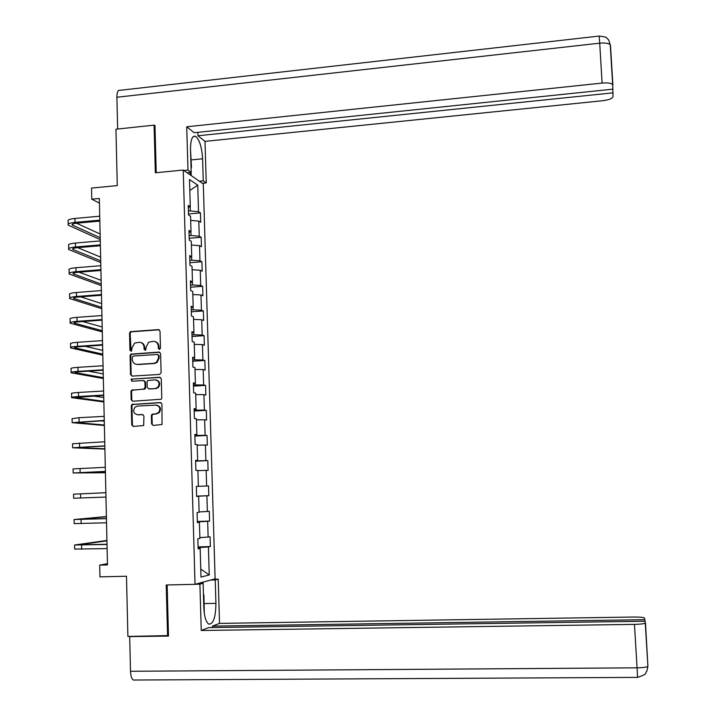 <?xml version="1.0" encoding="UTF-8"?>
<svg xmlns="http://www.w3.org/2000/svg" width="716" height="716" viewBox="0 0 716 716"><rect width="100%" height="100%" fill="white"/><g stroke="black" fill="none" stroke-linecap="round" stroke-linejoin="round"><path stroke-width="1.07" d="M159.426 349.444L160.465 348.236L160.017 331.096L158.442 329.593L130.401 331.66L129.533 333.191L129.945 350.24L131.529 351.135L132.021 347.887L134.59 343.116L139.038 342.275C142.001 342.382 143.665 343.993 144.041 347.099L144.095 349.31L145.715 350.187L146.18 346.956L148.633 342.248L153.224 341.326C156.204 341.434 157.887 343.045 158.263 346.159L158.326 348.379L159.426 349.444M151.595 423.89L153.17 425.438L162.031 424.507L161.95 404.084L160.366 402.535L131.86 404.459L131.288 405.775L131.753 424.919L133.319 426.468L143.674 425.51L143.943 416.059L142.368 414.519L137.74 414.77C133.48 413.651 132.576 411.118 135.02 407.153L137.526 406.079L155.685 405.077C159.829 406.062 160.823 408.523 158.675 412.488L155.918 413.794L151.864 414.421L151.38 415.665L151.595 423.89L153.287 425.438M154.987 125.828L154.083 125.148L115.947 129.202L117.272 185.596L91.532 188.066L91.773 199.191L99.327 198.484L107.472 564.915L99.703 565.121L99.954 576.872L126.481 576.237L127.904 636.435L168.484 635.575M154.083 125.148L155.345 172.78L183.233 170.059L195.029 584.328L166.228 584.981L167.571 635.915M159.623 374.432L161.118 372.723L160.608 353.615L159.033 352.093L130.84 354.116L130.07 355.584L130.536 374.584L132.093 376.106L159.623 374.432M161.279 378.8L161.78 397.98L161.288 399.233L132.711 401.237L131.144 399.707L130.947 391.536L131.565 390.175L143.567 389.182L145.062 387.472L144.927 382.049L143.352 380.527L131.762 381.216L131.126 379.176L159.695 377.269L161.279 378.8M183.233 170.059L203.299 183.949L215.113 578.841L195.029 584.328M198.081 546.917L210.343 546.559L210.056 536.749L208.123 537.063L207.658 521.311L209.591 521.069L209.305 511.287L207.371 511.484L206.906 495.794L208.839 495.669L208.544 485.922L206.62 486.003L206.154 470.367L208.088 470.358L207.801 460.648L205.868 460.612L205.411 445.03L207.336 445.146L207.049 435.471L205.116 435.31L204.66 419.791L206.593 420.024L206.306 410.384L204.373 410.107L203.917 394.641L205.85 394.99L205.564 385.387L203.639 384.993L203.183 369.581L205.116 370.047L204.83 360.479L202.897 359.969L202.44 344.611L204.373 345.202L204.096 335.661L202.163 335.034L201.706 319.739L203.639 320.437L203.362 310.941L201.429 310.198L200.981 294.956L202.905 295.762L202.628 286.302L200.695 285.442L200.247 270.254L202.18 271.185L201.903 261.752L199.97 260.776L199.522 245.651L201.456 246.689L201.178 237.291L199.245 236.208L198.797 221.128L200.731 222.282L200.453 212.912L198.52 211.721L197.732 185.14L189.498 179.537L190.286 206.638L188.254 205.385L188.532 215.015L190.563 216.223L191.002 231.59L188.979 230.463L189.257 240.129L191.279 241.22L191.727 256.65L189.704 255.63L189.982 265.332L192.004 266.307L192.452 281.791L190.429 280.896L190.707 290.633L192.738 291.484L193.186 307.03L191.154 306.251L191.441 316.025L193.463 316.758L193.92 332.358L191.888 331.696L192.174 341.514L194.197 342.123L194.654 357.785L192.622 357.248L192.908 367.093L194.94 367.585L195.387 383.302L193.365 382.89L193.642 392.78L195.674 393.147L196.13 408.917L194.099 408.63L194.385 418.547L196.417 418.797L196.873 434.63L194.841 434.46L195.128 444.421L197.16 444.546L197.625 460.433L195.593 460.388L195.88 470.394L197.911 470.385L198.368 486.334L196.345 486.424L196.631 496.457L198.663 496.322L196.631 496.376M210.343 546.559L208.419 546.926L209.242 574.948L200.999 577.096L200.167 548.501L198.135 548.886L197.849 538.772L199.88 538.432L199.415 522.367L197.383 522.626L197.088 512.549L199.12 512.334L198.663 496.322M199.308 522.367L199.299 521.794L197.356 521.866M199.854 537.609L208.123 537.063M199.299 521.794L207.658 521.311M199.415 522.367L197.374 522.331M198.556 496.331L196.623 496.242M199.111 511.922L207.371 511.484M198.556 496.17L206.906 495.794M198.368 486.334L206.62 486.003M197.92 470.636L206.154 470.367M197.518 460.442L195.611 460.925M197.535 460.844L205.868 460.612M197.177 445.2L205.411 445.03M197.625 460.433L195.593 460.594M196.775 434.639L196.802 435.435L194.877 435.534M196.802 435.435L205.116 435.31M196.444 419.853L204.66 419.791M196.873 434.63L194.859 434.872M196.032 408.934L196.068 410.134L194.152 410.232M196.068 410.134L204.373 410.107M195.719 394.606L203.917 394.641M196.13 408.917L194.117 409.248M195.289 383.32L195.334 384.913L193.427 385.029M195.334 384.913L203.639 384.993M194.994 369.447L203.183 369.581M195.387 383.302L193.383 383.713M194.555 357.812L194.609 359.79L192.702 359.906M194.609 359.79L202.897 359.969M194.269 344.378L202.44 344.611M194.654 357.785L192.658 358.269M193.821 332.385L193.884 334.757L191.977 334.882M193.884 334.757L202.163 335.034M193.544 319.399L201.706 319.739M193.92 332.358L191.924 332.922M193.087 307.057L193.168 309.813L191.261 309.947M193.168 309.813L201.429 310.198M192.828 294.518L200.981 294.956M193.186 307.03L191.199 307.674M192.353 281.827L192.452 284.959L190.546 285.111M192.452 284.959L200.695 285.442M192.103 269.726L200.247 270.254M192.452 281.791L190.474 282.516M191.628 256.686L191.736 260.203L189.838 260.356M191.736 260.203L199.97 260.776M191.396 245.015L199.522 245.651M191.727 256.65L189.749 257.447M190.904 231.635L191.02 235.528L189.122 235.689M191.02 235.528L199.245 236.208M190.68 220.403L198.797 221.128M191.002 231.59L189.033 232.476M190.188 206.682L190.304 210.951L188.415 211.122M190.304 210.951L198.52 211.721M189.812 190.465L197.732 185.14M190.286 206.638L188.317 207.586M107.445 563.689L99.703 565.121M91.773 199.191L99.426 203.138M200.068 548.492L200.041 547.516L198.099 547.57M200.766 569.095L209.242 574.948M200.041 547.516L208.419 546.926M200.167 548.501L198.126 548.384M188.505 213.986L200.453 212.912M189.203 238.303L201.178 237.291M189.901 262.718L201.903 261.752M190.608 287.214L202.628 286.302M191.315 311.8L203.362 310.941M192.022 336.475L204.096 335.661M192.738 361.24L204.83 360.479M193.454 386.094L205.564 385.387M194.17 411.038L206.306 410.384M194.895 436.071L207.049 435.471M195.611 461.193L207.801 460.648M196.623 496.134L208.839 495.669M197.347 521.481L209.591 521.069M159.417 349.444L158.871 346.32C158.648 343.796 157.377 342.212 155.068 341.577M140.828 342.508C143.164 343.125 144.444 344.709 144.659 347.26L145.205 350.366M159.256 329.772L131.046 331.839L130.169 333.37L131.064 351.288M159.784 352.245L131.476 354.268L130.715 355.736L131.171 374.71L132.066 376.106M158.513 355.53L157.404 354.465L133.283 356.022L132.245 357.212L132.299 359.548C132.675 362.654 134.339 364.274 137.293 364.399L153.797 363.361L156.491 362.323L158.567 357.875L158.513 355.53L159.113 355.682L158.003 354.617M136.353 364.355L137.293 364.399M159.113 355.682L159.176 358.018L157.099 362.466L154.405 363.504L137.928 364.534M144.014 380.644L145.545 382.165L145.679 387.58L145.097 388.913L132.2 390.283L131.583 391.643L131.78 399.796L132.755 401.237M160.366 377.395L132.344 379.077L131.771 379.292L131.86 381.207M155.184 388.511L157.708 387.419C160.151 383.436 159.229 380.912 154.951 379.829L147.666 380.572L147.066 381.923L147.201 387.347L148.776 388.877L155.793 388.618L158.317 387.526C160.688 383.973 159.99 381.449 156.231 379.963M155.793 388.618L149.393 388.985M156.741 405.166C160.554 406.42 161.404 408.89 159.283 412.559L156.527 413.866L152.481 414.501L151.998 415.736L152.213 423.953M142.914 414.591L138.376 414.841M160.948 402.625L132.496 404.54L131.932 405.865L132.397 424.982L133.453 426.459M68.199 224.135L68.145 221.253C67.286 219.973 69.55 219.033 74.938 218.452L99.721 216.205M100.24 239.583L68.226 225.146C67.358 223.884 69.622 222.971 75.019 222.39L99.81 220.161M99.828 221.101L76.746 223.177C73.148 223.562 71.636 224.171 72.209 225.012L100.195 237.703M76.451 223.204L100.115 233.998M190.519 149.599L191.485 167.446L191.047 167.884M203.442 594.307L203.926 594.987L204.293 613.182M191.27 159.919L202.61 158.791C201.867 147.272 199.54 139.781 195.638 136.335C192.255 135.306 190.546 139.763 190.519 149.707L191.181 172.35L187.977 170.113L186.724 126.786L602.102 83.083L599.713 43.175L116.896 97.242L117.648 129.023M202.61 158.791L203.272 180.817L206.253 182.902L205 141.383L197.956 135.763L612.959 92.856L612.986 96.66C612.368 98.557 608.94 99.909 602.72 100.714L205 141.383M197.858 132.326L197.956 135.763M116.896 97.242C116.95 92.069 118.024 89.751 120.109 90.288L599.211 36.06L599.713 43.175C605.208 42.692 608.725 43.246 610.256 44.84L612.932 89.16L194.143 132.72L186.724 126.786M187.118 172.744L191.181 172.35M183.887 170.506L187.977 170.113M202.324 183.269L206.253 182.902M199.316 181.193L203.272 180.817M612.735 89.178L612.959 92.856M612.663 84.551C611.133 83.11 607.615 82.617 602.102 83.083M154.423 125.407L154.969 125.345L156.222 172.699M191.127 172.359L191.217 175.59M190.358 174.99L190.286 172.44M195.208 584.283L199.907 584.175L203.12 583.289L203.818 607.419C204.257 616.378 205.877 621.927 208.669 624.075C213.27 624.45 215.686 617.55 215.919 603.364L215.221 579.951L218.201 579.128L219.535 623.385L633.579 617.031C640.086 617.004 643.747 617.362 644.561 618.114L644.865 619.689L212.491 626.115L219.535 623.385M199.907 584.175L201.241 630.492L208.678 627.601L645.161 621.228L647.908 666.372L645.483 622.911M212.536 627.547L212.491 626.115M210.674 580.058L215.221 579.951M213.69 579.235L218.201 579.128M198.448 583.397L203.12 583.289M201.241 630.492L634.466 624.379C640.229 624.254 643.836 623.842 645.295 623.153M134.733 680.057L133.382 680.03C131.672 678.911 130.715 676.002 130.509 671.286L129.686 636.605L130.249 636.408M644.955 621.228L644.865 619.689M129.686 636.605L168.493 636.094L167.141 584.954M203.031 582.144L203.067 583.289M202.198 583.316L202.172 582.377M68.691 248.613L68.629 245.615C67.769 244.451 70.043 243.592 75.44 243.037L100.267 240.907M100.75 262.548L68.709 249.535C67.85 248.389 70.114 247.539 75.52 246.993L100.356 244.872M100.374 245.731L77.247 247.7C73.641 248.067 72.128 248.631 72.701 249.392L100.714 260.83M77.677 247.664L100.625 257.125M69.175 273.172L69.112 270.075C68.253 269.028 70.535 268.24 75.941 267.721L100.822 265.699M101.26 285.586L69.192 273.995C68.333 272.975 70.607 272.205 76.021 271.686L100.911 269.681M100.92 270.451L77.749 272.322C74.142 272.662 72.62 273.172 73.193 273.861L101.224 284.046M79.073 272.214L101.144 280.323M69.667 297.82L69.604 294.616C68.745 293.685 71.027 292.978 76.451 292.495L101.368 290.58M101.77 308.703L69.685 298.554C68.826 297.65 71.108 296.952 76.531 296.469L101.457 294.571M101.475 295.26L78.259 297.024C74.643 297.346 73.121 297.811 73.685 298.411L101.744 307.334M80.693 296.836L101.663 303.602M70.159 322.558L70.096 319.246C69.237 318.441 71.519 317.806 76.952 317.349L101.923 315.55M102.29 331.902L70.177 323.202C69.318 322.415 71.6 321.797 77.042 321.341L102.012 319.56M102.03 320.159L78.769 321.815C75.144 322.119 73.614 322.531 74.187 323.059L102.263 330.711M82.644 321.538L102.182 326.961M70.651 347.385L70.589 343.966C69.729 343.277 72.021 342.722 77.462 342.302L102.486 340.61M102.809 355.181L70.669 347.94C69.81 347.269 72.101 346.723 77.543 346.311L102.576 344.638M102.585 345.148L79.279 346.705C75.645 346.983 74.115 347.341 74.688 347.788L102.782 354.16M85.106 346.311L102.701 350.392M71.153 372.302L71.081 368.776C70.222 368.212 72.522 367.729 77.972 367.344L103.041 365.76M103.328 378.54L71.161 372.759C70.302 372.213 72.602 371.747 78.062 371.362L103.131 369.805M103.14 370.226L79.789 371.676C76.156 371.935 74.616 372.248 75.189 372.615L103.31 377.69M88.363 371.148L103.22 373.913M71.645 397.317L71.573 393.675C70.723 393.227 73.023 392.833 78.492 392.475L103.605 391.008M103.847 401.971L71.654 397.675C70.803 397.246 73.104 396.861 78.572 396.512L103.695 395.062M103.704 395.402L75.69 397.523L103.829 401.3M93.062 396.011L103.748 397.514M72.146 422.413L72.074 418.663L79.002 417.697L104.169 416.354M104.375 425.483L72.155 422.682L104.259 420.417M104.267 420.668L76.191 422.53L104.357 425M100.679 420.856L104.276 421.196M72.647 447.607L72.576 443.75L104.733 441.781M104.894 449.084L72.656 447.777L104.822 445.871M104.831 446.023L76.702 447.616L104.885 448.771M73.148 472.891L73.077 468.917L105.297 467.306M105.422 472.757L73.157 472.963L105.395 471.405M105.395 471.477L77.212 472.802L105.422 472.632M105.861 492.706L73.578 494.183L105.87 492.724M73.578 494.201L73.659 498.247L105.959 497.047M106.398 516.531L74.079 519.539L106.442 518.653M74.079 519.655L74.16 523.611L106.532 522.778M106.442 518.545L78.151 519.377L106.398 516.737M106.926 540.437L74.589 544.992L107.015 544.464M74.589 545.198L74.67 549.082L107.105 548.608M107.015 544.267L78.662 544.822L106.935 540.831M158.871 346.32L158.263 346.159M144.721 349.471L144.095 349.31M144.659 347.26L144.041 347.099M130.581 350.392L129.945 350.24M130.169 333.37L129.533 333.191M131.646 331.66L131.01 331.481M159.041 329.772L158.442 329.593M158.925 348.54L158.326 348.379M131.171 374.71L130.536 374.584M130.715 355.736L130.07 355.584M132.191 354.026L131.556 353.874M159.641 352.254L159.033 352.093M154.405 363.504L153.797 363.361M159.176 358.018L158.567 357.875M131.78 399.796L131.144 399.707M131.583 391.643L130.947 391.536M133.069 389.943L132.433 389.835M144.193 389.289L143.567 389.182M145.679 387.58L145.062 387.472M145.545 382.165L144.927 382.049M132.344 379.077L131.708 378.961M160.303 377.395L159.695 377.269M151.998 415.736L151.38 415.665M153.493 414.027L152.875 413.955M156.527 413.866L155.918 413.794M142.851 414.573L142.368 414.519M132.397 424.982L131.753 424.919M131.932 405.865L131.288 405.775M133.418 404.164L132.773 404.075M160.939 402.625L160.366 402.535M74.938 218.452L75.019 222.39M72.772 223.974L72.799 225.388M599.247 36.06C609.316 37.402 605.584 37.885 607.392 38.512L608.734 40.15L610.497 45.547L612.896 85.097M130.509 671.286L637.07 667.822L634.466 624.379M204.176 603.588L215.919 603.364M637.553 677.425L637.07 667.822C642.843 667.724 646.458 667.231 647.908 666.372L646.745 671.492C644.293 673.183 649.322 673.443 637.58 677.39L133.382 680.03M75.44 243.037L75.52 246.993M73.265 248.443L73.292 249.732M75.941 267.721L76.021 271.686M73.766 273.002L73.784 274.165M76.451 292.495L76.531 296.469M74.267 297.65L74.285 298.679M76.952 317.349L77.042 321.341M74.759 322.388L74.786 323.283M77.462 342.302L77.543 346.311M75.269 347.215L75.278 347.985M77.972 367.344L78.062 371.362M75.771 372.132L75.78 372.767M78.492 392.475L78.572 396.512M158.102 387.714L158.084 387.034M76.272 397.138L76.29 397.64M79.002 417.697L79.082 421.751M158.764 413.025L158.746 412.407M79.521 443.016L79.601 447.088M80.04 468.425L80.12 472.506M80.559 493.933L80.639 498.032M81.078 519.53L81.168 523.647M81.606 545.225L81.687 549.351M131.046 331.839L130.401 331.66M131.476 354.268L130.84 354.116M157.099 362.466L156.491 362.323M132.2 390.283L131.565 390.175M145.097 388.913L144.48 388.815M131.771 379.292L131.126 379.176M158.317 387.526L157.708 387.419M152.481 414.501L151.864 414.421M159.283 412.559L158.675 412.488M132.496 404.54L131.86 404.459M72.191 224.341L72.209 225.012M193.213 136.586L195.638 136.335M72.683 248.783L72.701 249.392M73.184 273.306L73.193 273.861M73.676 297.928L73.685 298.411"/></g></svg>
